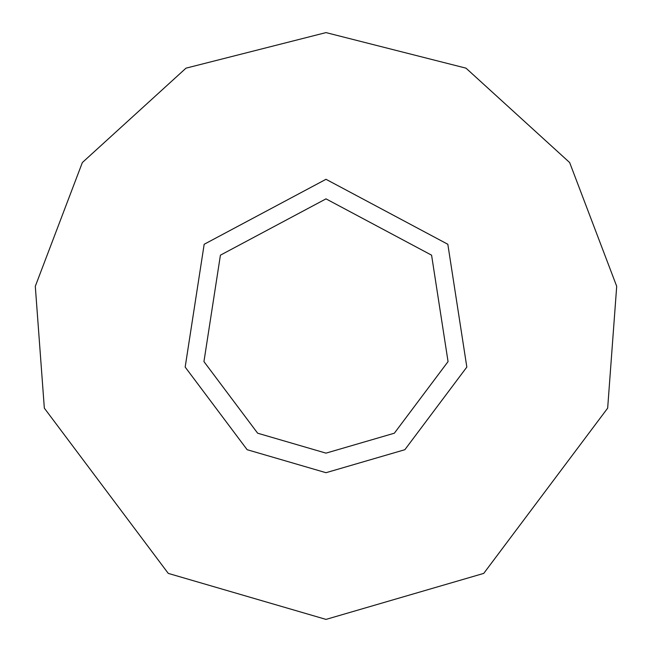<?xml version="1.0" encoding="UTF-8"?>
<svg xmlns="http://www.w3.org/2000/svg" width="652" height="652" viewBox="0 0 652 652"><rect width="100%" height="100%" fill="white"/><g stroke="black" fill="none" stroke-linecap="round" stroke-linejoin="round"><path stroke-width="0.98" d="M326 472.7L404.868 449.701L466.832 367.076L447.826 244.272L326 179.3L204.174 244.272L185.168 367.076L247.132 449.701L326 472.7M326 619.4L483.735 573.393L607.664 408.152L616.702 286.301L569.652 162.552L466.001 68.158L326 32.6L185.999 68.158L82.348 162.552L35.298 286.301L44.336 408.152L168.265 573.393L326 619.4M326 453.14L394.354 433.205L448.054 361.599L431.583 255.168L326 198.86L220.417 255.168L203.946 361.599L257.646 433.205L326 453.14"/></g></svg>
